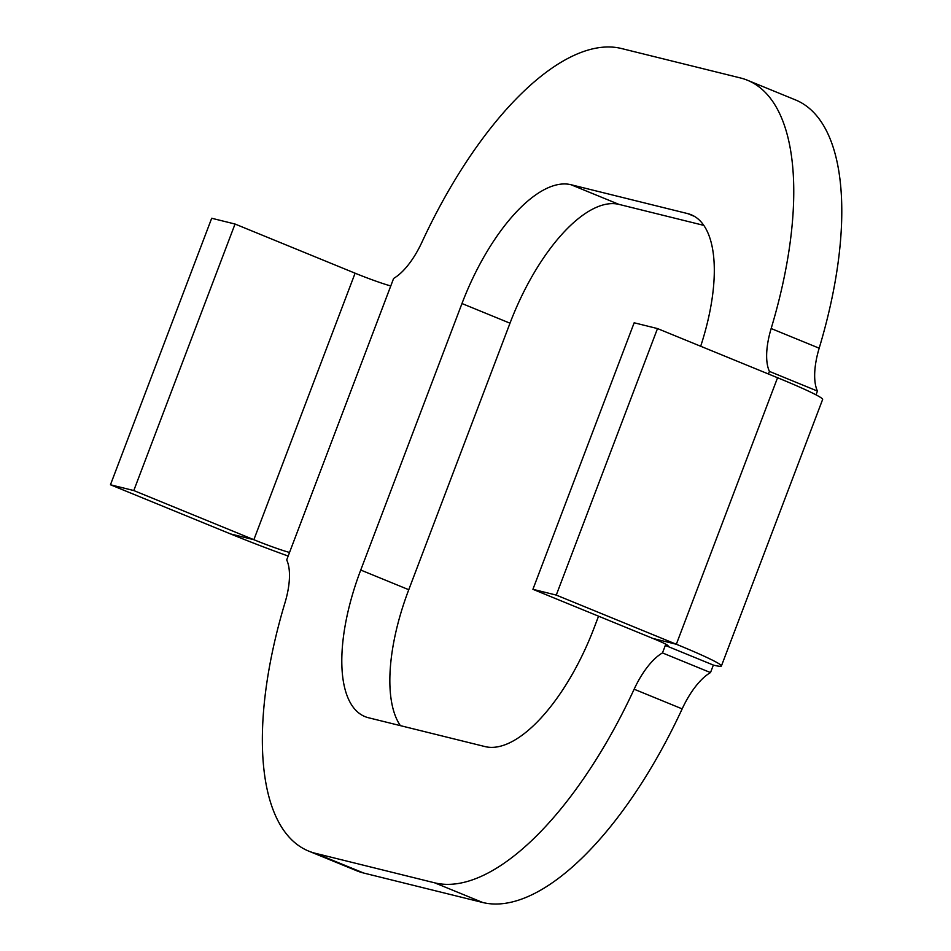 <?xml version="1.0" encoding="UTF-8"?>
<svg xmlns="http://www.w3.org/2000/svg" width="951" height="951" viewBox="0 0 951 951"><rect width="100%" height="100%" fill="white"/><g stroke="black" fill="none" stroke-linecap="round" stroke-linejoin="round"><path stroke-width="1.43" d="M235.04 224.032L133.794 490.55L253.858 539.704L355.103 273.199L253.858 539.704L230.522 533.927L110.459 484.772L211.693 218.254L235.04 224.032L355.103 273.199A28.554 1.593 20.8 0 0 390.79 285.918L289.544 552.424A28.554 1.593 -159.2 0 1 253.858 539.704L230.522 533.927A85.661 4.767 -159.2 0 0 288.165 556.062M110.459 484.772L133.794 490.55M713.357 665.082L665.331 645.42L665.795 644.184L662.478 652.921L710.504 672.583L713.357 665.082A85.661 4.767 -159.2 0 0 721.393 666.009A85.661 4.767 -159.2 0 0 676.327 644.255L777.561 377.737A85.661 4.767 20.8 0 1 822.627 399.491L721.393 666.009M657.498 328.57L556.264 595.088L676.327 644.255L652.98 638.478L676.327 644.255L777.561 377.737L657.498 328.57L634.162 322.793L532.917 589.311L652.98 638.478A28.554 1.593 -159.2 0 1 668.006 645.729A28.554 1.593 -159.2 0 1 665.331 645.42M556.264 595.088L532.917 589.311M747.403 80.229L795.428 99.891A285.538 119.172 112.3 0 1 819.18 348.197A57.108 23.834 -67.7 0 0 817.444 391.075L769.418 371.401A57.108 23.834 112.3 0 1 771.154 328.535A285.538 119.172 -67.7 0 0 747.403 80.229A285.538 119.172 -67.7 0 0 740.449 77.958L621.407 48.501A285.538 119.172 -67.7 0 0 421.971 242.125A57.108 23.834 112.3 0 1 393.631 278.417L286.703 559.925A57.108 23.834 112.3 0 1 284.967 602.803A285.538 119.172 -67.7 0 0 308.706 851.109A285.538 119.172 -67.7 0 0 315.661 853.38L434.702 882.837A285.538 119.172 -67.7 0 0 634.139 689.213A57.108 23.834 112.3 0 1 662.478 652.921M769.418 371.401L768.432 373.993M598.548 616.189L594.137 627.803A142.769 59.58 112.3 0 1 485.165 746.618L368.465 717.743A142.769 59.58 112.3 0 1 364.982 716.602A142.769 59.58 112.3 0 1 360.738 570.041L461.972 303.535A142.769 59.58 112.3 0 1 570.945 184.708L687.644 213.595A142.769 59.58 112.3 0 1 691.127 214.724A142.769 59.58 112.3 0 1 700.685 346.259M816.006 394.843L817.444 391.075M710.504 672.583A57.108 23.834 -67.7 0 0 682.164 708.875A285.538 119.172 112.3 0 1 482.728 902.499L363.698 873.042A285.538 119.172 112.3 0 1 356.732 870.771L308.706 851.109M703.752 225.363L618.97 204.382A142.769 59.58 -67.7 0 0 509.998 323.197L408.764 589.715A142.769 59.58 -67.7 0 0 400.383 725.637M771.154 328.535L819.18 348.197M634.139 689.213L682.164 708.875M434.702 882.837L482.728 902.499M315.661 853.38L363.698 873.042M360.738 570.041L408.764 589.715M461.972 303.535L509.998 323.197M570.945 184.708L618.97 204.382M687.644 213.595L694.408 216.352"/></g></svg>
